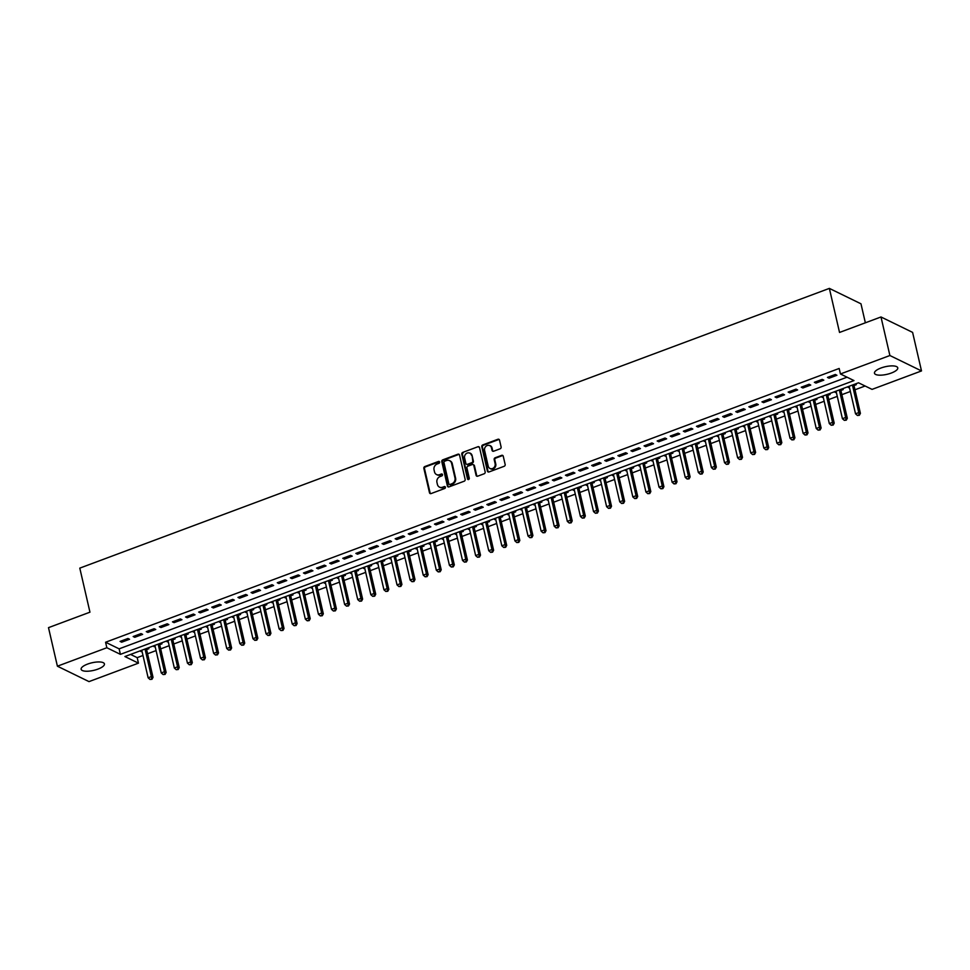<?xml version="1.0" encoding="UTF-8"?>
<svg xmlns="http://www.w3.org/2000/svg" width="970" height="970" viewBox="0 0 970 970"><rect width="100%" height="100%" fill="white"/><g stroke="black" fill="none" stroke-linecap="round" stroke-linejoin="round"><path stroke-width="1.45" d="M439.616 462.059A1.031 0.897 -64 0 0 438.501 461.453L424.836 466.546A1.467 1.285 -64 0 0 423.854 468.377L429.48 492.699A1.467 1.285 -64 0 0 431.068 493.572L444.733 488.48A1.031 0.897 -64 0 0 444.296 486.588L442.526 487.243A4.692 4.122 -64 0 1 437.421 484.454L436.949 482.429A4.692 4.122 -64 0 1 440.065 476.573L441.835 475.906A1.031 0.897 -64 0 0 441.399 474.015L439.628 474.682A4.692 4.122 -64 0 1 434.512 471.893L434.051 469.868A4.692 4.122 -64 0 1 437.167 463.999L438.937 463.345A1.031 0.897 -64 0 0 439.616 462.059M439.446 461.708A1.031 0.897 -64 0 0 439.143 461.768L425.478 466.861A1.467 1.285 -64 0 0 424.508 468.692L430.122 493.015A1.467 1.285 -64 0 0 430.462 493.645M445.254 486.843A1.031 0.897 -64 0 0 444.939 486.904L442.526 487.243M442.356 474.269A1.031 0.897 -64 0 0 442.041 474.33L439.628 474.682M891.272 373.05A11.955 3.892 -13 0 1 874.467 373.22A11.955 3.892 -13 0 1 880.954 368.018A11.955 3.892 -13 0 1 897.759 367.848A11.955 3.892 -13 0 1 891.272 373.05M97.946 669.106A11.955 3.892 -13 0 1 81.141 669.288A11.955 3.892 -13 0 1 87.627 664.074A11.955 3.892 -13 0 1 104.433 663.904A11.955 3.892 -13 0 1 97.946 669.106M500.132 448.795A1.467 1.285 -64 0 0 501.102 446.964L499.526 440.137A1.467 1.285 -64 0 0 497.937 439.264L482.757 444.927A1.467 1.285 -64 0 0 481.787 446.758L487.401 471.08A1.467 1.285 -64 0 0 489.001 471.953L504.17 466.291A1.467 1.285 -64 0 0 505.152 464.46L503.248 456.215A1.467 1.285 -64 0 0 501.648 455.354L495.149 457.767A1.467 1.285 -64 0 0 494.179 459.61L495.124 463.696A3.929 3.443 -64 0 1 488.237 466.255L484.551 450.25A3.929 3.443 -64 0 1 491.426 447.679L492.045 450.347A1.467 1.285 -64 0 0 493.633 451.22L500.132 448.795M840.444 373.971L839.171 368.467L105.584 642.237L106.846 647.742L120.401 654.35L853.988 380.579L840.444 373.971L889.89 355.517L921.5 370.928L872.054 389.382L858.498 382.786L124.912 656.544L138.455 663.153L89.01 681.607L57.4 666.196L106.846 647.742M57.4 666.196L48.5 627.651L89.955 612.179L79.795 568.129L829.362 288.393L839.535 332.443L880.99 316.972L889.89 355.517M459.537 455.063A1.467 1.285 -64 0 0 457.949 454.19L442.769 459.853A1.467 1.285 -64 0 0 441.799 461.684L447.412 486.006A1.467 1.285 -64 0 0 449.013 486.879L464.181 481.217A1.467 1.285 -64 0 0 465.151 479.386L459.537 455.063M462.763 452.396L477.943 446.733A1.467 1.285 -64 0 1 479.532 447.606L485.158 471.929A1.467 1.285 -64 0 1 484.175 473.76L477.689 476.185A1.467 1.285 -64 0 1 476.088 475.312L473.809 465.442A1.467 1.285 -64 0 0 472.208 464.569L467.904 466.182A1.467 1.285 -64 0 0 466.934 468.013L469.298 478.283A1.031 0.897 -64 0 1 467.504 478.95L461.793 454.227A1.467 1.285 -64 0 1 462.763 452.396L477.943 446.733M865.361 322.804L860.972 303.804L829.362 288.393M814.363 382.313L815.976 383.089L823.833 380.155L822.22 379.379L814.363 382.313M788.161 392.086L789.774 392.874L797.631 389.94L796.018 389.152L788.161 392.086M761.959 401.859L763.572 402.647L771.429 399.713L769.816 398.925L761.959 401.859M735.757 411.644L737.37 412.432L745.239 409.498L743.626 408.709L735.757 411.644M709.567 421.416L711.18 422.205L719.037 419.27L717.424 418.482L709.567 421.416M683.365 431.189L684.978 431.977L692.835 429.043L691.222 428.267L683.365 431.189M657.163 440.974L658.775 441.762L666.632 438.828L665.02 438.04L657.163 440.974M630.961 450.747L632.573 451.535L640.43 448.601L638.818 447.813L630.961 450.747M604.759 460.532L606.371 461.308L614.24 458.386L612.628 457.597L604.759 460.532M578.569 470.304L580.181 471.093L588.038 468.158L586.426 467.37L578.569 470.304M552.366 480.077L553.979 480.865L561.836 477.931L560.223 477.155L552.366 480.077M526.164 489.862L527.777 490.65L535.634 487.716L534.021 486.928L526.164 489.862M499.962 499.635L501.575 500.423L509.444 497.489L507.819 496.701L499.962 499.635M473.76 509.42L475.373 510.196L483.242 507.274L481.629 506.486L473.76 509.42M447.57 519.192L449.183 519.981L457.04 517.046L455.427 516.258L447.57 519.192M421.368 528.965L422.981 529.753L430.838 526.819L429.225 526.031L421.368 528.965M395.166 538.75L396.779 539.538L404.635 536.604L403.023 535.816L395.166 538.75M368.964 548.523L370.576 549.311L378.445 546.377L376.833 545.589L368.964 548.523M342.774 558.308L344.386 559.084L352.243 556.149L350.631 555.374L342.774 558.308M316.572 568.08L318.184 568.869L326.041 565.934L324.429 565.146L316.572 568.08M290.369 577.853L291.982 578.641L299.839 575.707L298.226 574.919L290.369 577.853M264.167 587.638L265.78 588.426L273.637 585.492L272.024 584.704L264.167 587.638M237.965 597.411L239.578 598.199L247.447 595.265L245.834 594.477L237.965 597.411M211.775 607.184L213.388 607.972L221.245 605.037L219.632 604.261L211.775 607.184M185.573 616.968L187.186 617.757L195.043 614.822L193.43 614.034L185.573 616.968M159.371 626.741L160.984 627.529L168.841 624.595L167.228 623.807L159.371 626.741M133.169 636.526L134.781 637.302L142.638 634.38L141.026 633.592L133.169 636.526M105.584 642.237L119.128 648.845L847.04 377.197M120.074 641.412L121.686 642.201L129.543 639.266L127.931 638.478L120.074 641.412M146.276 631.628L147.889 632.416L155.746 629.481L154.133 628.705L146.276 631.628M172.466 621.855L174.079 622.643L181.948 619.709L180.335 618.921L172.466 621.855M198.668 612.082L200.281 612.87L208.138 609.936L206.525 609.148L198.668 612.082M224.87 602.297L226.483 603.085L234.34 600.151L232.727 599.363L224.87 602.297M251.072 592.524L252.685 593.313L260.542 590.378L258.929 589.59L251.072 592.524M277.274 582.752L278.887 583.528L286.744 580.593L285.131 579.817L277.274 582.752M303.464 572.967L305.077 573.755L312.946 570.821L311.334 570.033L303.464 572.967M329.667 563.194L331.279 563.982L339.136 561.048L337.524 560.26L329.667 563.194M355.869 553.409L357.481 554.197L365.338 551.263L363.726 550.475L355.869 553.409M382.071 543.636L383.683 544.425L391.541 541.49L389.928 540.702L382.071 543.636M408.261 533.864L409.886 534.64L417.743 531.705L416.13 530.929L408.261 533.864M434.463 524.079L436.076 524.867L443.945 521.933L442.332 521.145L434.463 524.079M460.665 514.306L462.278 515.094L470.135 512.16L468.522 511.372L460.665 514.306M486.867 504.521L488.48 505.309L496.337 502.375L494.724 501.587L486.867 504.521M513.069 494.748L514.682 495.537L522.539 492.602L520.926 491.814L513.069 494.748M539.259 484.976L540.872 485.752L548.741 482.83L547.128 482.041L539.259 484.976M565.462 475.191L567.074 475.979L574.931 473.045L573.318 472.257L565.462 475.191M591.664 465.418L593.276 466.206L601.133 463.272L599.521 462.484L591.664 465.418M617.866 455.633L619.478 456.421L627.335 453.487L625.723 452.711L617.866 455.633M644.068 445.861L645.68 446.649L653.537 443.714L651.925 442.926L644.068 445.861M670.258 436.088L671.87 436.876L679.74 433.942L678.127 433.153L670.258 436.088M696.46 426.303L698.073 427.091L705.93 424.157L704.317 423.369L696.46 426.303M722.662 416.53L724.275 417.318L732.132 414.384L730.519 413.596L722.662 416.53M748.864 406.757L750.477 407.533L758.334 404.599L756.721 403.823L748.864 406.757M775.066 396.972L776.679 397.761L784.536 394.826L782.923 394.038L775.066 396.972M801.256 387.2L802.869 387.988L810.738 385.054L809.125 384.265L801.256 387.2M827.458 377.415L829.071 378.203L836.928 375.269L835.315 374.481L827.458 377.415M880.99 316.972L912.6 332.383L921.5 370.928M130.586 654.435L137.194 657.648L142.99 655.477M147.573 653.768L156.085 650.591M160.68 648.881L169.18 645.705M173.775 643.995L182.287 640.818M186.883 639.109L195.382 635.932M199.978 634.21L208.489 631.046M213.073 629.324L221.584 626.147M226.18 624.438L234.679 621.261M239.275 619.551L247.786 616.374M252.382 614.665L260.881 611.488M265.477 609.766L273.989 606.602M278.572 604.88L287.084 601.703M291.679 599.993L300.179 596.817M304.774 595.107L313.286 591.93M317.869 590.221L326.381 587.044M330.976 585.322L339.488 582.158M344.071 580.436L352.583 577.259M357.178 575.549L365.678 572.373M370.273 570.663L378.785 567.486M383.368 565.777L391.88 562.6M396.475 560.878L404.975 557.714M409.57 555.992L418.082 552.815M422.678 551.105L431.177 547.929M435.772 546.219L444.284 543.042M448.867 541.333L457.379 538.156M461.975 536.434L470.474 533.27M475.07 531.548L483.581 528.371M488.177 526.661L496.676 523.485M501.272 521.775L509.783 518.598M514.367 516.889L522.878 513.712M527.474 511.99L535.973 508.826M540.569 507.104L549.081 503.927M553.676 502.217L562.176 499.041M566.771 497.331L575.283 494.154M579.866 492.445L588.378 489.268M592.973 487.558L601.473 484.382M606.068 482.66L614.58 479.483M619.175 477.774L627.675 474.597M632.27 472.887L640.782 469.71M645.365 468.001L653.877 464.824M658.472 463.114L666.972 459.938M671.567 458.216L680.079 455.051M684.674 453.329L693.174 450.153M697.769 448.443L706.281 445.266M710.864 443.557L719.376 440.38M723.972 438.67L732.471 435.494M737.067 433.772L745.578 430.607M750.174 428.885L758.673 425.709M763.269 423.999L771.78 420.822M776.364 419.113L784.875 415.936M789.471 414.226L797.97 411.05M802.566 409.328L811.078 406.163M815.661 404.441L824.173 401.265M828.768 399.555L837.28 396.378M841.863 394.669L850.375 391.492M854.97 389.782L865.094 385.999M137.194 657.648L138.455 663.153M847.149 387.018L849.405 387.272M853.988 385.563L856.28 384.702L855.006 384.084M834.054 391.904L836.298 392.159M840.893 390.449L843.185 389.588L841.911 388.97M820.947 396.791L823.203 397.057M827.798 395.336L830.09 394.487L828.816 393.856M807.852 401.689L810.095 401.944M814.691 400.222L816.982 399.373L815.709 398.755M794.745 406.575L797 406.83M801.596 405.12L803.887 404.26L802.614 403.641M781.65 411.462L783.905 411.716M788.489 410.007L790.78 409.146L789.507 408.528M768.555 416.348L770.798 416.603M775.394 414.893L777.685 414.032L776.412 413.414M755.448 421.235L757.703 421.501M762.299 419.78L764.59 418.931L763.317 418.3M742.353 426.121L744.596 426.388M749.192 424.666L751.483 423.817L750.21 423.199M729.258 431.019L731.501 431.274M736.097 429.564L738.388 428.704L737.115 428.085M716.151 435.906L718.406 436.161M722.989 434.451L725.293 433.59L724.008 432.972M703.056 440.792L705.299 441.047M709.894 439.337L712.186 438.476L710.913 437.858M689.949 445.679L692.204 445.945M696.799 444.224L699.091 443.375L697.818 442.744M676.854 450.565L679.097 450.832M683.692 449.11L685.984 448.261L684.711 447.643M663.759 455.463L666.002 455.718M670.597 454.008L672.889 453.148L671.616 452.529M650.652 460.35L652.907 460.604M657.49 458.895L659.794 458.034L658.509 457.416M637.557 465.236L639.8 465.491M644.395 463.781L646.687 462.92L645.414 462.302M624.45 470.123L626.705 470.377M631.3 468.668L633.592 467.819L632.319 467.188M611.355 475.009L613.61 475.276M618.193 473.554L620.485 472.705L619.212 472.087M598.26 479.907L600.503 480.162M605.098 478.452L607.39 477.592L606.117 476.973M585.153 484.794L587.408 485.048M591.991 483.339L594.295 482.478L593.009 481.86M572.058 489.68L574.301 489.935M578.896 488.225L581.188 487.364L579.914 486.746M558.95 494.567L561.206 494.821M565.801 493.112L568.093 492.263L566.819 491.632M545.855 499.453L548.111 499.72M552.694 497.998L554.986 497.149L553.712 496.519M532.76 504.351L535.003 504.606M539.599 502.884L541.89 502.036L540.617 501.417M519.653 509.238L521.909 509.492M526.504 507.783L528.795 506.922L527.51 506.304M506.558 514.124L508.801 514.379M513.397 512.669L515.688 511.808L514.415 511.19M493.451 519.011L495.706 519.265M500.302 517.556L502.593 516.707L501.32 516.076M480.356 523.897L482.611 524.164M487.195 522.442L489.486 521.593L488.213 520.963M467.261 528.795L469.504 529.05M474.1 527.328L476.391 526.48L475.118 525.861M454.154 533.682L456.409 533.937M461.005 532.227L463.296 531.366L462.011 530.748M441.059 538.568L443.302 538.823M447.897 537.113L450.189 536.252L448.916 535.634M427.952 543.455L430.207 543.709M434.803 542L437.094 541.139L435.821 540.52M414.857 548.341L417.112 548.608M421.695 546.886L423.987 546.037L422.714 545.407M401.762 553.239L404.005 553.494M408.6 551.772L410.892 550.924L409.619 550.305M388.655 558.126L390.91 558.38M395.505 556.671L397.797 555.81L396.512 555.192M375.56 563.012L377.803 563.267M382.398 561.557L384.69 560.696L383.417 560.078M362.453 567.899L364.708 568.153M369.303 566.444L371.595 565.583L370.322 564.964M349.358 572.785L351.613 573.052M356.196 571.33L358.488 570.481L357.215 569.851M336.263 577.683L338.506 577.938M343.101 576.216L345.393 575.368L344.12 574.749M323.155 582.57L325.411 582.824M330.006 581.115L332.298 580.254L331.025 579.636M310.06 587.456L312.304 587.711M316.899 586.001L319.191 585.14L317.917 584.522M296.953 592.343L299.209 592.597M303.804 590.888L306.096 590.027L304.822 589.408M283.858 597.229L286.114 597.496M290.697 595.774L292.988 594.925L291.715 594.295M270.763 602.115L273.006 602.382M277.602 600.66L279.893 599.812L278.62 599.193M257.656 607.014L259.911 607.268M264.507 605.559L266.798 604.698L265.525 604.08M244.561 611.9L246.804 612.155M251.4 610.445L253.691 609.584L252.418 608.966M231.466 616.787L233.709 617.041M238.305 615.332L240.596 614.471L239.323 613.852M218.359 621.673L220.614 621.94M225.198 620.218L227.501 619.369L226.216 618.739M205.264 626.559L207.507 626.826M212.103 625.104L214.394 624.256L213.121 623.637M192.157 631.458L194.412 631.712M199.008 630.003L201.299 629.142L200.026 628.524M179.062 636.344L181.305 636.599M185.9 634.889L188.192 634.028L186.919 633.41M165.967 641.231L168.21 641.485M172.805 639.776L175.097 638.915L173.824 638.296M152.86 646.117L155.115 646.372M159.698 644.662L162.002 643.813L160.717 643.183M139.765 651.003L142.008 651.27M146.603 649.548L148.895 648.7L147.622 648.081M119.128 648.845L120.401 654.35M141.038 651.634L140.808 650.615M121.686 642.201L121.383 640.915M154.133 646.735L153.903 645.729M134.781 637.302L134.49 636.029M167.24 641.849L166.998 640.843M147.889 632.416L147.585 631.143M180.335 636.963L180.105 635.956M160.984 627.529L160.693 626.256M193.43 632.076L193.2 631.07M174.079 622.643L173.788 621.37M206.537 627.19L206.307 626.171M187.186 617.757L186.883 616.471M219.632 622.303L219.402 621.285M200.281 612.87L199.99 611.585M232.739 617.405L232.497 616.399M213.388 607.972L213.085 606.699M245.834 612.519L245.604 611.512M226.483 603.085L226.192 601.812M258.929 607.632L258.699 606.626M239.578 598.199L239.287 596.926M272.036 602.746L271.806 601.727M252.685 593.313L252.382 592.027M285.131 597.859L284.901 596.841M265.78 588.426L265.489 587.141M298.239 592.961L297.996 591.955M278.887 583.528L278.584 582.255M311.334 588.075L311.103 587.068M291.982 578.641L291.691 577.368M324.429 583.188L324.198 582.182M305.077 573.755L304.786 572.482M337.536 578.302L337.305 577.283M318.184 568.869L317.881 567.583M350.631 573.415L350.4 572.397M331.279 563.982L330.988 562.697M363.738 568.517L363.495 567.511M344.386 559.084L344.083 557.811M376.833 563.631L376.603 562.624M357.481 554.197L357.19 552.924M389.928 558.744L389.697 557.738M370.576 549.311L370.285 548.038M403.035 553.858L402.805 552.839M383.683 544.425L383.38 543.139M416.13 548.971L415.9 547.953M396.779 539.538L396.487 538.253M429.237 544.073L428.995 543.067M409.886 534.64L409.582 533.367M442.332 539.187L442.102 538.18M422.981 529.753L422.69 528.48M455.427 534.3L455.197 533.294M436.076 524.867L435.785 523.594M468.534 529.414L468.304 528.408M449.183 519.981L448.88 518.695M481.629 524.528L481.399 523.509M462.278 515.094L461.987 513.809M494.736 519.629L494.494 518.623M475.373 510.196L475.082 508.923M507.831 514.743L507.601 513.736M488.48 505.309L488.189 504.036M520.926 509.856L520.696 508.85M501.575 500.423L501.284 499.15M534.034 504.97L533.803 503.963M514.682 495.537L514.379 494.251M547.128 500.083L546.898 499.065M527.777 490.65L527.486 489.365M560.236 495.185L559.993 494.179M540.872 485.752L540.581 484.479M573.331 490.299L573.1 489.292M553.979 480.865L553.688 479.592M586.426 485.412L586.195 484.406M567.074 475.979L566.783 474.706M599.533 480.526L599.29 479.519M580.181 471.093L579.878 469.807M612.628 475.639L612.397 474.621M593.276 466.206L592.985 464.921M625.735 470.741L625.492 469.735M606.371 461.308L606.08 460.035M638.83 465.855L638.599 464.848M619.478 456.421L619.175 455.148M651.925 460.968L651.694 459.962M632.573 451.535L632.282 450.262M665.032 456.082L664.789 455.075M645.68 446.649L645.377 445.375M678.127 451.195L677.897 450.177M658.775 441.762L658.485 440.477M691.222 446.309L690.992 445.291M671.87 436.876L671.579 435.591M704.329 441.411L704.099 440.404M684.978 431.977L684.674 430.704M717.424 436.524L717.194 435.518M698.073 427.091L697.782 425.818M730.531 431.638L730.289 430.632M711.18 422.205L710.877 420.931M743.626 426.751L743.396 425.733M724.275 417.318L723.984 416.033M756.721 421.865L756.491 420.847M737.37 412.432L737.079 411.147M769.828 416.967L769.598 415.96M750.477 407.533L750.174 406.26M782.923 412.08L782.693 411.074M763.572 402.647L763.281 401.374M796.03 407.194L795.788 406.187M776.679 397.761L776.376 396.487M809.125 402.308L808.895 401.289M789.774 392.874L789.483 391.589M822.22 397.421L821.99 396.403M802.869 387.988L802.578 386.703M835.328 392.523L835.097 391.516M815.976 383.089L815.673 381.816M848.423 387.636L848.192 386.63M829.071 378.203L828.78 376.93M436.9 474.718A4.692 4.122 -64 0 0 440.271 474.997M439.81 487.279A4.692 4.122 -64 0 0 443.181 487.558M459.198 454.433A1.467 1.285 -64 0 0 458.592 454.506L443.411 460.168A1.467 1.285 -64 0 0 442.441 461.999L448.055 486.322A1.467 1.285 -64 0 0 448.407 486.952M444.624 461.223A1.031 0.897 -64 0 0 443.945 462.496L448.867 483.848A1.031 0.897 -64 0 0 449.983 484.466L451.85 483.763A4.692 4.122 -64 0 0 454.966 477.907L451.596 463.308A4.692 4.122 -64 0 0 446.491 460.52L444.624 461.223M449.68 484.515A1.031 0.897 -64 0 0 450.638 484.782L449.983 484.466M449.862 460.798A4.692 4.122 -64 0 1 452.25 463.624L455.609 478.222A4.692 4.122 -64 0 1 452.493 484.078L450.638 484.782M479.192 446.976A1.467 1.285 -64 0 0 478.586 447.049M473.469 464.812A1.467 1.285 -64 0 1 474.451 465.758L476.731 475.627A1.467 1.285 -64 0 0 477.082 476.258M463.405 452.711A1.467 1.285 -64 0 0 462.435 454.542L468.146 479.265A1.031 0.897 -64 0 0 468.316 479.616M471.444 455.209A3.929 3.443 -64 0 0 464.569 457.779L465.867 463.417A1.467 1.285 -64 0 0 467.467 464.291L471.772 462.678A1.467 1.285 -64 0 0 472.754 460.847L472.087 455.524A3.929 3.443 -64 0 0 470.038 453.135M466.861 464.363A1.467 1.285 -64 0 0 468.11 464.606L467.467 464.291M472.087 455.524L473.396 461.162A1.467 1.285 -64 0 1 472.414 462.993L468.11 464.606M490.02 445.606A3.929 3.443 -64 0 1 492.069 447.995L492.687 450.662A1.467 1.285 -64 0 0 493.027 451.292M490.299 468.643A3.929 3.443 -64 0 0 495.767 464.012L495.124 463.696M502.896 455.597A1.467 1.285 -64 0 0 502.29 455.67L495.791 458.082A1.467 1.285 -64 0 0 494.821 459.913L495.767 464.012M499.186 439.507A1.467 1.285 -64 0 0 498.58 439.58L483.399 445.242A1.467 1.285 -64 0 0 482.429 447.073L488.043 471.396A1.467 1.285 -64 0 0 488.395 472.026M141.778 650.252L148.131 677.8L151.417 676.575L153.03 677.363L146.446 648.894A1.491 1.309 116 0 1 146.409 648.53M151.332 678.964L150.01 679.461L151.975 679.279L145.051 649.039M148.131 677.8L150.01 679.461M151.975 679.279L153.03 677.363M154.873 645.365L161.238 672.913L164.512 671.689L166.125 672.477L159.553 644.007A1.491 1.309 116 0 1 159.516 643.631M164.427 674.077L163.118 674.562L165.07 674.393L158.158 644.141M161.238 672.913L163.118 674.562M165.07 674.393L166.125 672.477M167.98 640.479L174.333 668.015L177.607 666.802L179.22 667.59L172.648 639.109A1.491 1.309 116 0 1 172.612 638.745M177.522 669.191L176.213 669.676L178.177 669.506L171.254 639.254M174.333 668.015L176.213 669.676M178.177 669.506L179.22 667.59M181.075 635.592L187.44 663.128L190.714 661.904L192.327 662.692L185.755 634.222A1.491 1.309 116 0 1 185.719 633.859M190.629 664.304L189.32 664.789L191.272 664.62L184.348 634.368M187.44 663.128L189.32 664.789M191.272 664.62L192.327 662.692M194.182 630.706L200.535 658.242L203.809 657.017L205.422 657.805L198.85 629.336A1.491 1.309 116 0 1 198.814 628.972M203.724 659.418L202.415 659.903L204.367 659.733L197.456 629.481M200.535 658.242L202.415 659.903M204.367 659.733L205.422 657.805M207.277 625.808L213.63 653.356L216.916 652.131L218.529 652.919L211.945 624.45A1.491 1.309 116 0 1 211.909 624.086M216.819 654.52L215.51 655.017L217.474 654.835L210.551 624.595M213.63 653.356L215.51 655.017M217.474 654.835L218.529 652.919M220.372 620.921L226.737 648.469L230.011 647.245L231.624 648.033L225.052 619.563A1.491 1.309 116 0 1 225.016 619.199M229.926 649.633L228.617 650.13L230.569 649.948L223.658 619.697M226.737 648.469L228.617 650.13M230.569 649.948L231.624 648.033M233.479 616.035L239.833 643.583L243.106 642.358L244.719 643.146L238.147 614.665A1.491 1.309 116 0 1 238.111 614.301M243.021 644.747L241.712 645.232L243.664 645.062L236.753 614.81M239.833 643.583L241.712 645.232M243.664 645.062L244.719 643.146M246.574 611.149L252.94 638.684L256.213 637.472L257.826 638.248L251.254 609.778A1.491 1.309 116 0 1 251.218 609.415M256.128 639.861L254.819 640.345L256.771 640.176L249.848 609.924M252.94 638.684L254.819 640.345M256.771 640.176L257.826 638.248M259.681 606.262L266.035 633.798L269.308 632.573L270.921 633.361L264.349 604.892A1.491 1.309 116 0 1 264.313 604.528M269.223 634.974L267.914 635.459L269.866 635.289L262.955 605.037M266.035 633.798L267.914 635.459M269.866 635.289L270.921 633.361M272.776 601.364L279.13 628.912L282.415 627.687L284.028 628.475L277.444 600.006A1.491 1.309 116 0 1 277.408 599.642M282.318 630.076L281.009 630.573L282.973 630.391L276.05 600.151M279.13 628.912L281.009 630.573M282.973 630.391L284.028 628.475M285.871 596.477L292.237 624.025L295.51 622.801L297.123 623.589L290.551 595.119A1.491 1.309 116 0 1 290.515 594.755M295.426 625.189L294.116 625.686L296.068 625.504L289.145 595.253M292.237 624.025L294.116 625.686M296.068 625.504L297.123 623.589M298.978 591.591L305.332 619.139L308.606 617.914L310.218 618.702L303.646 590.221A1.491 1.309 116 0 1 303.61 589.857M308.521 620.303L307.211 620.788L309.163 620.618L302.252 590.366M305.332 619.139L307.211 620.788M309.163 620.618L310.218 618.702M312.073 586.704L318.439 614.24L321.713 613.028L323.325 613.804L316.753 585.334A1.491 1.309 116 0 1 316.717 584.971M321.628 615.416L320.318 615.901L322.27 615.732L315.347 585.48M318.439 614.24L320.318 615.901M322.27 615.732L323.325 613.804M325.18 581.818L331.534 609.354L334.808 608.129L336.42 608.917L329.849 580.448A1.491 1.309 116 0 1 329.812 580.084M334.723 610.53L333.413 611.015L335.365 610.845L328.454 580.593M331.534 609.354L333.413 611.015M335.365 610.845L336.42 608.917M338.275 576.92L344.629 604.468L347.903 603.243L349.527 604.031L342.943 575.562A1.491 1.309 116 0 1 342.907 575.198M347.818 605.632L346.508 606.129L348.472 605.947L341.549 575.707M344.629 604.468L346.508 606.129M348.472 605.947L349.527 604.031M351.37 572.033L357.736 599.581L361.01 598.357L362.622 599.145L356.051 570.675A1.491 1.309 116 0 1 356.014 570.312M360.925 600.745L359.615 601.242L361.567 601.06L354.644 570.809M357.736 599.581L359.615 601.242M361.567 601.06L362.622 599.145M364.478 567.147L370.831 594.695L374.105 593.47L375.717 594.258L369.146 565.789A1.491 1.309 116 0 1 369.109 565.413M374.02 595.859L372.71 596.344L374.662 596.174L367.751 565.922M370.831 594.695L372.71 596.344M374.662 596.174L375.717 594.258M377.572 562.26L383.938 589.796L387.212 588.584L388.825 589.36L382.253 560.89A1.491 1.309 116 0 1 382.204 560.527M387.127 590.972L385.817 591.457L387.77 591.288L380.846 561.036M383.938 589.796L385.817 591.457M387.77 591.288L388.825 589.36M390.68 557.374L397.033 584.91L400.307 583.685L401.919 584.473L395.348 556.004A1.491 1.309 116 0 1 395.311 555.64M400.222 586.086L398.912 586.571L400.865 586.401L393.953 556.149M397.033 584.91L398.912 586.571M400.865 586.401L401.919 584.473M403.775 552.476L410.128 580.024L413.402 578.799L415.014 579.587L408.443 551.118A1.491 1.309 116 0 1 408.406 550.754M413.317 581.188L412.007 581.685L413.972 581.503L407.048 551.263M410.128 580.024L412.007 581.685M413.972 581.503L415.014 579.587M416.87 547.589L423.235 575.137L426.509 573.913L428.122 574.701L421.55 546.231A1.491 1.309 116 0 1 421.513 545.867M426.424 576.301L425.115 576.798L427.067 576.616L420.143 546.365M423.235 575.137L425.115 576.798M427.067 576.616L428.122 574.701M429.977 542.703L436.33 570.251L439.604 569.026L441.217 569.814L434.645 541.345A1.491 1.309 116 0 1 434.608 540.969M439.519 571.415L438.21 571.9L440.162 571.73L433.25 541.478M436.33 570.251L438.21 571.9M440.162 571.73L441.217 569.814M443.072 537.817L449.437 565.352L452.711 564.14L454.324 564.916L447.752 536.446A1.491 1.309 116 0 1 447.703 536.083M452.626 566.529L451.317 567.013L453.269 566.844L446.345 536.592M449.437 565.352L451.317 567.013M453.269 566.844L454.324 564.916M456.179 532.93L462.532 560.466L465.806 559.241L467.419 560.029L460.847 531.56A1.491 1.309 116 0 1 460.811 531.196M465.721 561.642L464.412 562.127L466.364 561.957L459.453 531.705M462.532 560.466L464.412 562.127M466.364 561.957L467.419 560.029M469.274 528.044L475.627 555.58L478.901 554.355L480.514 555.143L473.942 526.674A1.491 1.309 116 0 1 473.906 526.31M478.816 556.744L477.507 557.241L479.471 557.059L472.548 526.819M475.627 555.58L477.507 557.241M479.471 557.059L480.514 555.143M482.369 523.145L488.734 550.693L492.008 549.469L493.621 550.257L487.049 521.787A1.491 1.309 116 0 1 487.013 521.423M491.923 551.857L490.614 552.354L492.566 552.172L485.643 521.933M488.734 550.693L490.614 552.354M492.566 552.172L493.621 550.257M495.476 518.259L501.829 545.807L505.103 544.582L506.716 545.37L500.144 516.901A1.491 1.309 116 0 1 500.108 516.525M505.018 546.971L503.709 547.456L505.661 547.286L498.75 517.034M501.829 545.807L503.709 547.456M505.661 547.286L506.716 545.37M508.571 513.372L514.937 540.908L518.21 539.696L519.823 540.472L513.251 512.002A1.491 1.309 116 0 1 513.203 511.639M518.125 542.084L516.816 542.569L518.768 542.4L511.845 512.148M514.937 540.908L516.816 542.569M518.768 542.4L519.823 540.472M521.678 508.486L528.032 536.022L531.305 534.797L532.918 535.586L526.346 507.116A1.491 1.309 116 0 1 526.31 506.752M531.221 537.198L529.911 537.683L531.863 537.513L524.952 507.261M528.032 536.022L529.911 537.683M531.863 537.513L532.918 535.586M534.773 503.6L541.127 531.136L544.4 529.911L546.013 530.699L539.441 502.23A1.491 1.309 116 0 1 539.405 501.866M544.315 532.312L543.006 532.797L544.97 532.615L538.047 502.375M541.127 531.136L543.006 532.797M544.97 532.615L546.013 530.699M547.868 498.701L554.234 526.249L557.507 525.025L559.12 525.813L552.548 497.343A1.491 1.309 116 0 1 552.512 496.979M557.423 527.413L556.113 527.91L558.065 527.728L551.142 497.489M554.234 526.249L556.113 527.91M558.065 527.728L559.12 525.813M560.975 493.815L567.329 521.363L570.602 520.138L572.215 520.926L565.643 492.457A1.491 1.309 116 0 1 565.607 492.081M570.518 522.527L569.208 523.012L571.16 522.842L564.249 492.59M567.329 521.363L569.208 523.012M571.16 522.842L572.215 520.926M574.07 488.928L580.436 516.464L583.71 515.252L585.322 516.028L578.75 487.558A1.491 1.309 116 0 1 578.702 487.195M583.625 517.64L582.315 518.125L584.267 517.956L577.344 487.704M580.436 516.464L582.315 518.125M584.267 517.956L585.322 516.028M587.165 484.042L593.531 511.578L596.805 510.353L598.417 511.141L591.846 482.672A1.491 1.309 116 0 1 591.809 482.308M596.72 512.754L595.41 513.239L597.362 513.069L590.451 482.817M593.531 511.578L595.41 513.239M597.362 513.069L598.417 511.141M600.272 479.156L606.626 506.692L609.9 505.467L611.512 506.255L604.94 477.786A1.491 1.309 116 0 1 604.904 477.422M609.815 507.868L608.505 508.353L610.469 508.171L603.546 477.931M606.626 506.692L608.505 508.353M610.469 508.171L611.512 506.255M613.367 474.257L619.733 501.805L623.007 500.581L624.619 501.369L618.048 472.899A1.491 1.309 116 0 1 618.011 472.536M622.922 502.969L621.612 503.466L623.564 503.284L616.641 473.045M619.733 501.805L621.612 503.466M623.564 503.284L624.619 501.369M626.474 469.371L632.828 496.919L636.102 495.694L637.714 496.482L631.143 468.013A1.491 1.309 116 0 1 631.106 467.637M636.017 498.083L634.707 498.568L636.659 498.398L629.748 468.146M632.828 496.919L634.707 498.568M636.659 498.398L637.714 496.482M639.569 464.484L645.923 492.02L649.209 490.808L650.821 491.596L644.238 463.114A1.491 1.309 116 0 1 644.201 462.751M649.124 493.196L647.802 493.681L649.767 493.512L642.843 463.26M645.923 492.02L647.802 493.681M649.767 493.512L650.821 491.596M652.664 459.598L659.03 487.134L662.304 485.909L663.916 486.697L657.345 458.228A1.491 1.309 116 0 1 657.308 457.864M662.219 488.31L660.909 488.795L662.862 488.625L655.95 458.373M659.03 487.134L660.909 488.795M662.862 488.625L663.916 486.697M665.772 454.712L672.125 482.248L675.399 481.023L677.011 481.811L670.44 453.342A1.491 1.309 116 0 1 670.403 452.978M675.314 483.424L674.004 483.909L675.969 483.739L669.045 453.487M672.125 482.248L674.004 483.909M675.969 483.739L677.011 481.811M678.867 449.813L685.232 477.361L688.506 476.137L690.119 476.925L683.547 448.455A1.491 1.309 116 0 1 683.51 448.091M688.421 478.525L687.112 479.022L689.064 478.84L682.14 448.601M685.232 477.361L687.112 479.022M689.064 478.84L690.119 476.925M691.974 444.927L698.327 472.475L701.601 471.25L703.214 472.038L696.642 443.569A1.491 1.309 116 0 1 696.605 443.205M701.516 473.639L700.207 474.136L702.159 473.954L695.247 443.702M698.327 472.475L700.207 474.136M702.159 473.954L703.214 472.038M705.069 440.041L711.422 467.588L714.708 466.364L716.321 467.152L709.737 438.67A1.491 1.309 116 0 1 709.701 438.307M714.611 468.752L713.302 469.237L715.266 469.068L708.342 438.816M711.422 467.588L713.302 469.237M715.266 469.068L716.321 467.152M718.164 435.154L724.529 462.69L727.803 461.478L729.416 462.253L722.844 433.784A1.491 1.309 116 0 1 722.808 433.42M727.718 463.866L726.409 464.351L728.361 464.181L721.45 433.929M724.529 462.69L726.409 464.351M728.361 464.181L729.416 462.253M731.271 430.268L737.624 457.804L740.898 456.579L742.511 457.367L735.939 428.898A1.491 1.309 116 0 1 735.903 428.534M740.813 458.98L739.504 459.465L741.456 459.295L734.545 429.043M737.624 457.804L739.504 459.465M741.456 459.295L742.511 457.367M744.366 425.369L750.731 452.917L754.005 451.693L755.618 452.481L749.046 424.011A1.491 1.309 116 0 1 749.01 423.647M753.92 454.081L752.611 454.578L754.563 454.396L747.64 424.157M750.731 452.917L752.611 454.578M754.563 454.396L755.618 452.481M757.473 420.483L763.827 448.031L767.1 446.806L768.713 447.594L762.141 419.125A1.491 1.309 116 0 1 762.105 418.761M767.015 449.195L765.706 449.692L767.658 449.51L760.747 419.258M763.827 448.031L765.706 449.692M767.658 449.51L768.713 447.594M770.568 415.596L776.921 443.144L780.207 441.92L781.82 442.708L775.236 414.226A1.491 1.309 116 0 1 775.2 413.863M780.11 444.308L778.801 444.793L780.765 444.624L773.842 414.372M776.921 443.144L778.801 444.793M780.765 444.624L781.82 442.708M783.663 410.71L790.029 438.246L793.302 437.033L794.915 437.809L788.343 409.34A1.491 1.309 116 0 1 788.307 408.976M793.217 439.422L791.908 439.907L793.86 439.737L786.949 409.486M790.029 438.246L791.908 439.907M793.86 439.737L794.915 437.809M796.77 405.824L803.124 433.36L806.397 432.135L808.01 432.923L801.438 404.454A1.491 1.309 116 0 1 801.402 404.09M806.312 434.536L805.003 435.021L806.955 434.851L800.044 404.599M803.124 433.36L805.003 435.021M806.955 434.851L808.01 432.923M809.865 400.925L816.231 428.473L819.504 427.249L821.117 428.037L814.545 399.567A1.491 1.309 116 0 1 814.509 399.203M819.42 429.637L818.11 430.134L820.062 429.952L813.139 399.713M816.231 428.473L818.11 430.134M820.062 429.952L821.117 428.037M822.972 396.039L829.326 423.587L832.599 422.362L834.212 423.15L827.64 394.681A1.491 1.309 116 0 1 827.604 394.317M832.515 424.751L831.205 425.248L833.157 425.066L826.246 394.814M829.326 423.587L831.205 425.248M833.157 425.066L834.212 423.15M836.067 391.152L842.421 418.7L845.694 417.476L847.319 418.264L840.735 389.794A1.491 1.309 116 0 1 840.699 389.419M845.61 419.864L844.3 420.349L846.264 420.18L839.341 389.928M842.421 418.7L844.3 420.349M846.264 420.18L847.319 418.264M849.162 386.266L855.528 413.802L858.802 412.589L860.414 413.365L853.842 384.896A1.491 1.309 116 0 1 853.806 384.532M858.717 414.978L857.407 415.463L859.359 415.293L852.436 385.041M855.528 413.802L857.407 415.463M859.359 415.293L860.414 413.365M439.143 461.768L438.501 461.453M444.939 486.904L444.296 486.588M442.041 474.33L441.399 474.015M430.122 493.015L429.48 492.699M424.508 468.692L423.854 468.377M425.478 466.861L424.836 466.546M448.055 486.322L447.412 486.006M442.441 461.999L441.799 461.684M443.411 460.168L442.769 459.853M458.592 454.506L457.949 454.19M452.493 484.078L451.85 483.763M455.609 478.222L454.966 477.907M452.25 463.624L451.596 463.308M476.731 475.627L476.088 475.312M474.451 465.758L473.809 465.442M468.146 479.265L467.504 478.95M462.435 454.542L461.793 454.227M472.414 462.993L471.772 462.678M473.396 461.162L472.754 460.847M492.687 450.662L492.045 450.347M492.069 447.995L491.426 447.679M494.821 459.913L494.179 459.61M495.791 458.082L495.149 457.767M502.29 455.67L501.648 455.354M488.043 471.396L487.401 471.08M482.429 447.073L481.787 446.758M483.399 445.242L482.757 444.927M498.58 439.58L497.937 439.264M437.215 474.888L436.573 474.572M440.125 487.449L439.471 487.146M449.971 484.757L449.316 484.442M450.189 460.944L449.546 460.629M473.809 464.921L473.166 464.606M470.365 453.281L469.722 452.966M467.152 464.569L466.509 464.254M490.347 445.751L489.704 445.436M490.614 468.813L489.959 468.498"/></g></svg>

